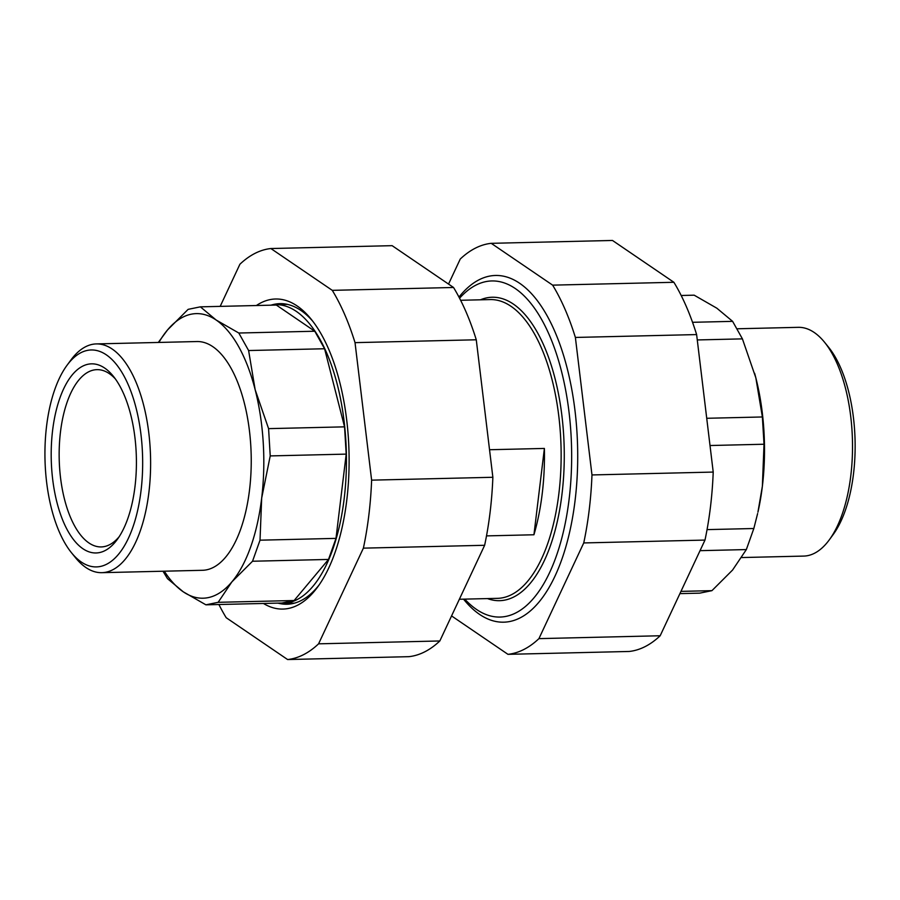 <?xml version="1.0" encoding="UTF-8"?>
<svg xmlns="http://www.w3.org/2000/svg" width="900" height="900" viewBox="0 0 900 900"><rect width="100%" height="100%" fill="white"/><g stroke="black" fill="none" stroke-linecap="round" stroke-linejoin="round"><path stroke-width="1.35" d="M459.562 298.215A168.109 75.656 88.6 0 1 571.095 435.701A168.109 75.656 88.6 0 1 476.483 609.424A168.109 75.656 88.6 0 1 464.782 599.13M486.506 535.894L533.936 534.769A149.434 67.252 -91.4 0 0 544.387 448.436L489.544 449.73M533.936 534.769L544.387 448.436M119.093 536.816A88.661 39.904 88.6 0 1 101.194 546.93A88.661 39.904 88.6 0 1 59.209 459.236A88.661 39.904 88.6 0 1 97.009 369.652A88.661 39.904 88.6 0 1 115.358 378.911M135 486.473A94.59 42.57 -91.4 0 0 113.321 376.234A94.59 42.57 -91.4 0 0 59.805 398.295A94.59 42.57 -91.4 0 0 62.685 520.076A94.59 42.57 -91.4 0 0 117.18 539.595A94.59 42.57 -91.4 0 0 135 486.473M141.041 490.59A108.472 48.814 88.6 0 1 71.426 552.668A108.472 48.814 88.6 0 1 66.994 365.332A108.472 48.814 88.6 0 1 122.389 373.174A108.472 48.814 88.6 0 1 141.041 490.59M71.426 552.668L75.499 557.696A114.413 51.491 -91.4 0 0 101.801 572.67A114.413 51.491 -91.4 0 0 148.916 492.221A114.413 51.491 -91.4 0 0 96.401 343.912A114.413 51.491 -91.4 0 0 70.83 360.113L66.994 365.332M101.801 572.67L202.399 570.296A114.413 51.491 -91.4 0 0 251.167 454.702A114.413 51.491 -91.4 0 0 196.999 341.539L96.401 343.912M158.321 342.45L167.501 329.974L188.134 309.353L200.374 306.844L216.146 320.017A142.335 64.058 -91.4 0 0 167.501 329.974A142.335 64.058 -91.4 0 0 158.895 342.439M164.306 571.196A142.335 64.058 -91.4 0 0 183.251 591.806L167.479 578.644L163.001 571.219M183.251 591.806A142.335 64.058 -91.4 0 0 231.896 581.861L218.149 602.314L205.909 604.822L183.251 591.806M231.896 581.861A142.335 64.058 -91.4 0 0 261.675 498.127L260.021 540.18L252.529 561.24L231.896 581.861M261.675 498.127A142.335 64.058 -91.4 0 0 255.15 389.666L268.582 428.636L270.225 455.918L261.675 498.127M255.15 389.666A142.335 64.058 -91.4 0 0 216.146 320.017L238.804 333.022L248.614 350.539L255.15 389.666M200.374 306.844L276.345 305.055L314.775 331.234L324.585 348.75L344.554 426.848L346.196 454.118L335.993 538.38L328.511 559.44L252.529 561.24M335.993 538.38L260.021 540.18M328.511 559.44L294.12 600.525L281.891 603.023L205.909 604.822M294.12 600.525L218.149 602.314M314.775 331.234L238.804 333.022M324.585 348.75L248.614 350.539M344.554 426.848L268.582 428.636M346.196 454.118L270.225 455.918M277.582 603.124A149.434 67.252 -91.4 0 0 282.645 603.428A149.434 67.252 -91.4 0 0 346.343 452.452A149.434 67.252 -91.4 0 0 275.591 304.65A149.434 67.252 -91.4 0 0 270.54 305.19M829.26 539.887L833.085 534.668A108.472 48.814 -91.4 0 0 853.515 473.76A108.472 48.814 -91.4 0 0 828.664 347.332L824.591 342.304A114.413 51.491 88.6 0 1 850.804 475.639A114.413 51.491 88.6 0 1 829.26 539.887A114.413 51.491 88.6 0 1 803.689 556.087L741.769 557.55M737.089 328.781L798.289 327.33A114.413 51.491 88.6 0 1 824.591 342.304M754.627 373.286L754.639 373.331A142.335 64.058 88.6 0 1 754.639 373.331A142.335 64.058 88.6 0 1 755.842 377.843L742.421 338.873L732.611 321.356L716.839 308.194L694.17 295.178L681.176 295.493M755.842 377.843A142.335 64.058 88.6 0 1 762.367 486.304L764.021 444.24L762.379 416.97L755.842 377.843M762.367 486.304A142.335 64.058 88.6 0 1 757.924 512.201L762.367 486.304M679.916 593.617L699.716 593.156L711.945 590.648L732.589 570.026L746.336 549.574L753.829 528.514L757.609 513.596M706.725 418.286L762.379 416.97M710.01 445.522L764.021 444.24M692.55 322.301L732.611 321.356M697.275 339.941L742.421 338.873M680.962 591.379L711.945 590.648M700.031 550.665L746.336 549.574M707.051 529.616L753.829 528.514M270.877 248.535L392.13 245.666L453.532 287.483A205.785 92.61 88.6 0 1 476.269 339.784L492.863 477.281A205.785 92.61 88.6 0 1 484.639 545.288L439.83 640.969A205.785 92.61 88.6 0 1 408.859 656.674L287.606 659.543A205.785 92.61 -91.4 0 0 318.577 643.826L363.386 548.145A205.785 92.61 -91.4 0 0 371.621 480.15L355.027 342.641A205.785 92.61 -91.4 0 0 332.28 290.351L270.877 248.535A205.785 92.61 -91.4 0 0 239.906 264.24L220.174 306.382M271.463 305.032A150.345 67.657 88.6 0 1 279.934 303.637A150.345 67.657 88.6 0 1 312.874 321.368M319.095 584.966A150.345 67.657 88.6 0 1 287.032 604.238A150.345 67.657 88.6 0 1 278.505 603.248M263.43 603.461A155.081 69.795 -91.4 0 0 317.565 587.115A155.081 69.795 -91.4 0 0 311.243 319.286A155.081 69.795 -91.4 0 0 256.387 305.527M218.903 604.508A205.785 92.61 -91.4 0 0 226.204 617.715L287.606 659.543M332.28 290.351L453.532 287.483M476.269 339.784L355.027 342.641M371.621 480.15L492.863 477.281M484.639 545.288L363.386 548.145M318.577 643.826L439.83 640.969M463.545 599.153A173.407 78.041 -91.4 0 0 542.452 597.634A173.407 78.041 -91.4 0 0 575.111 500.254A173.407 78.041 -91.4 0 0 535.376 298.159A173.407 78.041 -91.4 0 0 458.978 297.09M451.553 615.915L507.96 654.334A205.785 92.61 -91.4 0 0 538.931 638.629L583.74 542.936A205.785 92.61 -91.4 0 0 591.975 474.941L575.381 337.444A205.785 92.61 -91.4 0 0 552.634 285.142L491.231 243.326A205.785 92.61 -91.4 0 0 460.26 259.031L448.526 284.085M491.231 243.326L612.484 240.458L673.886 282.285A205.785 92.61 88.6 0 1 696.623 334.575L713.216 472.072A205.785 92.61 88.6 0 1 704.992 540.079L660.173 635.76A205.785 92.61 88.6 0 1 629.201 651.465L507.96 654.334M538.931 638.629L660.173 635.76M704.992 540.079L583.74 542.936M591.975 474.941L713.216 472.072M696.623 334.575L575.381 337.444M552.634 285.142L673.886 282.285M487.496 598.59A151.763 68.299 -91.4 0 0 564.176 447.3A151.763 68.299 -91.4 0 0 480.442 299.812M459.36 599.254L497.351 598.354A149.434 67.252 -91.4 0 0 561.049 447.379A149.434 67.252 -91.4 0 0 490.286 299.576L460.62 300.274M464.58 599.13L465.863 600.716M287.37 304.369L275.591 304.65M294.435 603.146L282.645 603.428"/></g></svg>
